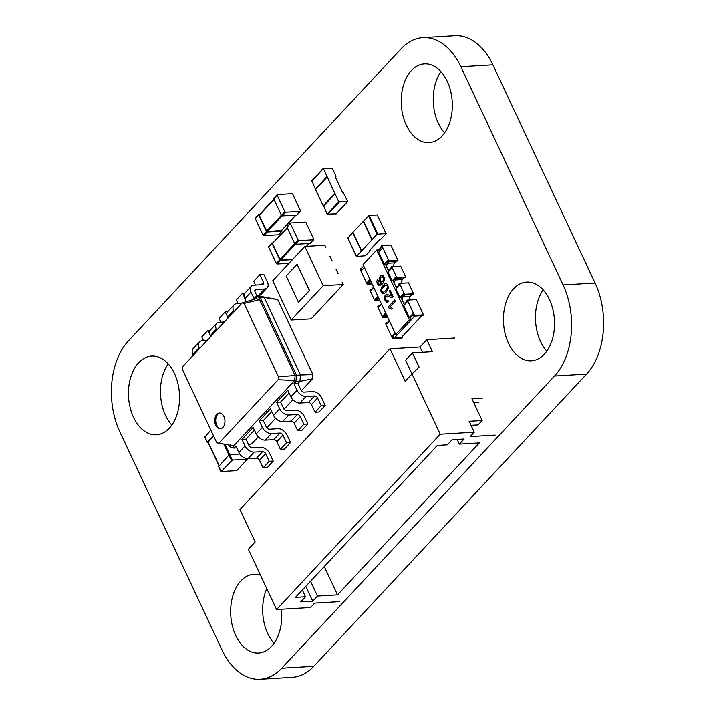 <?xml version="1.0" encoding="UTF-8"?>
<svg xmlns="http://www.w3.org/2000/svg" width="715" height="715" viewBox="0 0 715 715"><rect width="100%" height="100%" fill="white"/><g stroke="black" fill="none" stroke-linecap="round" stroke-linejoin="round"><path stroke-width="1.07" d="M128.441 340.885A65.717 42.507 -93.4 0 0 119.906 431.958L222.124 650.167A65.717 42.507 -93.4 0 0 260.117 679.25A65.717 42.507 -93.4 0 0 281.773 668.203L554.536 376.019A65.717 42.507 -93.4 0 0 563.08 284.945L460.862 66.736A65.717 42.507 -93.4 0 0 422.86 37.654A65.717 42.507 -93.4 0 0 401.213 48.7L128.441 340.885M260.117 679.25L292.14 677.346A65.717 42.507 -93.4 0 0 313.787 666.3L586.559 374.115A65.717 42.507 -93.4 0 0 595.095 283.042L492.876 64.833A65.717 42.507 -93.4 0 0 454.883 35.75L422.86 37.654M168.186 363.89A39.423 25.499 -93.4 0 0 165.558 415.442A39.423 25.499 -93.4 0 0 171.823 425.085M133.544 417.346A39.423 25.499 -93.4 0 0 156.335 434.792A39.423 25.499 -93.4 0 0 179.456 393.92A39.423 25.499 -93.4 0 0 151.66 356.079A39.423 25.499 -93.4 0 0 130.639 377.556A39.423 25.499 -93.4 0 0 133.544 417.346M440.958 71.706A39.423 25.499 -93.4 0 0 438.331 123.266A39.423 25.499 -93.4 0 0 444.596 132.901M406.308 125.17A39.423 25.499 -93.4 0 0 429.107 142.616A39.423 25.499 -93.4 0 0 452.22 101.745A39.423 25.499 -93.4 0 0 424.424 63.894A39.423 25.499 -93.4 0 0 403.403 85.371A39.423 25.499 -93.4 0 0 406.308 125.17M543.177 289.915A39.423 25.499 -93.4 0 0 540.549 341.475A39.423 25.499 -93.4 0 0 546.814 351.11M508.526 343.379A39.423 25.499 -93.4 0 0 531.325 360.825A39.423 25.499 -93.4 0 0 554.438 319.954A39.423 25.499 -93.4 0 0 526.642 282.112A39.423 25.499 -93.4 0 0 505.621 303.589A39.423 25.499 -93.4 0 0 508.526 343.379M266.775 588.615A39.423 25.499 -93.4 0 0 267.776 633.66A39.423 25.499 -93.4 0 0 274.042 643.294M260.501 575.226A39.423 25.499 -93.4 0 0 253.879 574.288A39.423 25.499 -93.4 0 0 232.849 595.765A39.423 25.499 -93.4 0 0 235.762 635.564A39.423 25.499 -93.4 0 0 258.553 653.01A39.423 25.499 -93.4 0 0 281.433 609.234M343.423 192.943L347.696 201.594L338.704 201.746L323.287 168.409L332.278 168.257L335.952 176.113L335.156 176.614L342.825 192.978L343.423 192.943M323.627 205.849L327.113 214.16L338.704 201.746M336.166 213.821L327.113 214.16M327.157 177.088L315.565 189.502L323.225 205.866L334.817 193.452M311.874 180.752L315.36 189.064L326.952 176.65M386.145 233.492L377.064 234.225L356.392 256.479L365.472 255.747L370.388 250.491L369.655 250.259L379.888 239.302L381.158 238.944L386.073 233.689L377.377 215.144M363.586 221.203L369.047 215.358L377.457 214.938M361.656 250.733L352.96 232.187L363.426 221.212M371.88 239.775L363.193 221.23M347.91 238.006L353.004 232.259M300.255 211.399L285.643 212.266L284.883 211.747L277.116 195.159L277.366 194.587L291.97 193.72L292.73 194.239L300.497 210.818L296.841 215.045L282.228 215.912L281.478 215.403L273.711 198.815L277.116 195.159M273.952 198.243L273.711 198.815M259.554 214.723L259.313 215.295L266.668 231.008L267.428 231.526L281.54 230.373M255.541 217.959L255.3 218.54L263.066 235.119L263.817 235.637L278.43 234.77L281.835 231.115L267.231 231.982L266.472 231.472L258.705 214.884L259.858 214.259M281.835 231.115L281.898 230.141M313.536 239.766L298.933 240.633L298.173 240.115L290.406 223.527L290.647 222.955L305.26 222.088L306.02 222.606L313.787 239.185L310.131 243.413L295.518 244.28L294.768 243.77L286.992 227.182L290.406 223.527M287.242 226.61L286.992 227.182M272.844 243.091L287.323 227.888M292.9 259.17L280.718 259.894L279.958 259.375L272.603 243.663M292.462 259.643L280.521 260.349L279.762 259.84L271.995 243.252L273.148 242.626M289.048 263.299L277.107 264.005L276.356 263.486L268.581 246.907L271.995 243.252M268.831 246.326L268.581 246.907M204.937 436.999L210.862 430.153M208.092 442.415L207.243 442.37L204.785 436.659M213.419 435.605L207.341 442.12M213.544 435.882L208.172 442.138M239.802 454.025L228.943 455.017L218.736 466.457M221.141 471.578L236.745 470.649L247.211 459.298L232.348 460.076L221.141 471.578L218.584 466.126M378.709 284.096L377.994 283.256L378.199 280.387L377.538 279.181L376.787 281.397L377.306 283.873L379.281 285.696L382.543 283.873L384.491 280.271L384.009 276.875L382.945 275.498L381.587 275.204L380.255 275.999L379.156 278.528L379.585 281.335L381.64 282.934L379.96 284.186L378.709 284.096L379.96 284.186L378.709 284.096L379.96 284.186L381.64 282.934L379.585 281.335L379.156 278.528L380.255 275.999L381.587 275.204L382.945 275.498L384.009 276.875L384.491 280.271L382.543 283.873L379.281 285.696L377.306 283.873L376.787 281.397L377.538 279.181L378.199 280.387L377.994 283.256L378.709 284.096M382.302 276.642L383.356 277.599L383.455 280.271L382.793 281.397L381.488 281.889L380.416 280.834L380.121 278.966L380.916 277.25L382.302 276.642L380.916 277.25L380.121 278.966L380.416 280.834L381.488 281.889L382.793 281.397L383.66 278.877L382.302 276.642M388.308 288.217L386.145 292.086L384.107 293.695L382.489 293.731L381.229 292.247L380.746 290.558L381.533 287.18L384.992 283.685L386.601 283.649L387.87 285.133L388.308 288.217L386.145 292.086L384.107 293.695L382.489 293.731L381.229 292.247L380.746 290.558L381.533 287.18L384.992 283.685L386.601 283.649L387.87 285.133L388.308 288.217M383.026 292.462L385.528 290.773L387.378 287.886L387.217 285.83L385.993 284.928L383.58 286.608L381.721 289.495L381.899 291.559L383.026 292.462L385.528 290.773L387.378 287.886L387.217 285.83L385.993 284.928L383.58 286.608L381.721 289.495L381.899 291.559L383.026 292.462M394.68 300.014L395.279 301.292L390.184 306.753L392.347 308.272L391.579 309.103L388.531 307.834L388.147 307.021L394.68 300.014L395.279 301.292L390.184 306.753L392.347 308.272L391.579 309.103L388.531 307.834L388.147 307.021L394.68 300.014M391.623 295.947L389.228 290.844L389.997 290.013L393.223 296.904L391.337 297.431L387.119 296.001L385.868 296.439L385.662 299.603L386.699 300.702L387.923 300.237L388.451 301.65L386.574 302.132L384.983 300.282L384.393 297.351L385.278 295.098L387.36 294.526L391.623 295.947L389.228 290.844L389.997 290.013L393.223 296.904L391.337 297.431L387.119 296.001L385.868 296.439L385.662 299.603L386.699 300.702L387.923 300.237L388.451 301.65L386.574 302.132L384.983 300.282L384.393 297.351L385.278 295.098L387.36 294.526L391.623 295.947M387.208 302.239L386.574 302.132L387.208 302.239M395.744 334.45L363.032 264.622L376.671 250.018L409.382 319.846L395.744 334.45L397.746 334.334L411.384 319.721L410.365 317.54L413.082 314.627M404.422 304.867L400.99 297.529L403.716 294.616M396.584 288.127L393.152 280.807L395.878 277.894M388.754 271.405L385.314 264.076L388.039 261.154M379.379 251.403L378.673 249.893L376.671 250.018M409.382 319.846L411.384 319.721M392.598 297.351L391.337 297.431L392.598 297.351M386.163 294.535L387.36 294.526L386.163 294.535M384.107 293.695L382.489 293.731L384.107 293.695M384.992 283.685L386.601 283.649L384.992 283.685M393.84 266.534A3.495 2.261 86.6 0 1 394.662 262.834L396.244 261.091L389.237 261.511M401.669 283.256A3.495 2.261 86.6 0 1 402.491 279.547L404.082 277.831L397.075 278.251L395.484 279.967A3.495 2.261 86.6 0 0 394.725 283.944A3.495 2.261 86.6 0 0 397.048 286.358A3.495 2.261 86.6 0 0 398.201 285.768L399.113 284.793M409.507 299.996A3.495 2.261 86.6 0 1 410.321 296.26L411.911 294.553L404.913 294.973L403.314 296.68A3.495 2.261 86.6 0 0 402.554 300.657A3.495 2.261 86.6 0 0 404.878 303.071A3.495 2.261 86.6 0 0 406.031 302.481L406.942 301.507M401.338 337.569L421.796 315.655L414.789 316.075L394.34 337.989L401.338 337.569M389.166 320.418A3.495 2.261 86.6 0 1 388.763 320.981L387.378 323.126M395.35 333.619L393.313 335.8L394.34 337.989M381.578 304.206L378.852 307.128L378.342 306.029L377.654 306.762L382.766 317.675L383.455 316.942L387.432 316.709L384.456 316.888L386.046 315.172A3.495 2.261 86.6 0 1 386.529 314.788M381.336 303.696A3.495 2.261 86.6 0 1 380.934 304.268L379.54 306.386M385.984 313.608L383.937 315.789L384.456 316.888M379.602 299.996L376.617 300.166L378.217 298.459A3.495 2.261 86.6 0 1 378.7 298.075M373.507 286.983A3.495 2.261 86.6 0 1 373.105 287.546L371.702 289.664M378.146 296.886L376.108 299.076L376.617 300.166L375.616 300.22L375.107 299.129L377.833 296.216M371.773 283.274L368.788 283.453L370.388 281.746A3.495 2.261 86.6 0 1 370.87 281.361M363.667 265.971L361.629 268.161L362.335 269.662M370.307 280.146L368.27 282.336L368.788 283.453M381.399 246.979L378.673 249.893M391.284 268.08L390.372 269.055A3.495 2.261 86.6 0 1 389.219 269.644A3.495 2.261 86.6 0 1 386.895 267.231A3.495 2.261 86.6 0 1 387.655 263.245L389.246 261.538M393.313 335.8L392.312 335.862L395.038 332.94M389.416 320.946L386.69 323.859L386.18 322.769L387.181 322.706M402.027 336.837L402.339 337.507L393.339 338.043L392.312 335.862M383.937 315.789L382.936 315.851L385.662 312.938M383.455 316.942L382.936 315.851M378.342 306.029L379.343 305.975M376.108 299.076L375.107 299.129M373.739 287.484L371.022 290.406L370.504 289.307L371.514 289.253M368.27 282.336L367.269 282.398L369.995 279.476M368.779 283.426L367.778 283.489L367.269 282.398M364.373 267.481L361.647 270.395L360.628 268.214L361.629 268.161M384.312 264.13L387.727 260.483L388.236 261.574L388.915 260.841L381.765 245.576L381.086 246.3L382.105 248.489L378.7 252.136L384.312 264.13L385.314 264.076M388.236 261.574L397.245 261.038L397.924 260.305L390.774 245.039L381.765 245.576M392.151 280.87L395.565 277.214L396.074 278.305L396.754 277.581L391.65 266.668L390.962 267.401L391.471 268.491L388.066 272.138L392.151 280.87L393.152 280.807M396.074 278.305L405.083 277.769L405.763 277.045L400.65 266.132L391.65 266.668M399.989 297.592L403.394 293.937L403.912 295.027L404.592 294.303L399.479 283.39L398.8 284.123L399.31 285.214L395.896 288.86L399.989 297.592L400.99 297.529M403.912 295.027L412.913 294.491L413.592 293.767L408.488 282.854L399.479 283.39M409.364 317.603L412.769 313.948L413.797 316.128L414.477 315.404L407.318 300.121L406.638 300.854L407.148 301.945L403.743 305.6L409.364 317.603L410.365 317.54M413.797 316.128L422.797 315.592L423.477 314.868L414.477 315.404M386.18 322.769L385.501 323.502L392.651 338.776L393.339 338.043M392.651 338.776L401.66 338.24L402.339 337.507M387.745 317.38L382.766 317.675M370.504 289.307L369.825 290.04L374.937 300.952L375.616 300.22M379.915 300.657L374.937 300.952M360.628 268.214L359.94 268.947L367.099 284.213L367.778 283.489M372.077 283.918L367.099 284.213M388.915 260.841L397.924 260.305M396.754 277.581L405.763 277.045M404.592 294.303L413.592 293.767M407.318 300.121L416.327 299.594L423.477 314.868M249.043 445.686A2.628 1.707 43 0 0 252.073 447.751L260.573 447.241A7.883 5.121 -137 0 1 269.644 453.435L273.219 461.068L269.224 461.309L265.64 453.668A2.628 1.707 43 0 0 262.62 451.612L254.111 452.112A7.883 5.121 -137 0 1 245.048 445.928L241.974 439.376L245.978 439.135L249.043 445.686M273.219 461.068L267.088 467.646L263.084 467.878L259.509 460.246A2.628 1.707 43 0 0 256.479 458.181L247.98 458.69A7.883 5.121 -137 0 1 238.908 452.497L235.843 445.954L233.859 448.073L233.608 445.883L216.797 442.826L182.45 369.503L182.727 366.589L242.188 302.883L244.101 303.464L278.448 376.787L278.171 379.71L218.71 443.407M277.76 299.585L264.228 297.52L260.054 296.26L277.76 299.585L312.875 374.544L312.473 378.834L301.408 390.676M292.918 399.774L284.087 409.23M275.597 418.329L266.767 427.785M258.276 436.883L251.984 443.622L248.561 444.65M254.424 430.09L245.978 439.135M271.745 411.545L263.299 420.59L266.364 427.132A2.628 1.707 43 0 0 269.394 429.197L277.894 428.687A7.883 5.121 -137 0 1 286.965 434.881L290.54 442.514L286.545 442.755L282.961 435.113A2.628 1.707 43 0 0 279.94 433.058L271.432 433.558A7.883 5.121 -137 0 1 262.369 427.373L259.295 420.822L263.299 420.59M289.066 392.991L280.62 402.036L276.616 402.268L287.805 390.292L290.871 396.834A7.883 5.121 -137 0 0 299.943 403.028L308.442 402.518A2.628 1.707 43 0 1 311.472 404.583L315.047 412.224L319.051 411.983L325.182 405.414L321.187 405.646L317.603 398.014A2.628 1.707 43 0 0 314.582 395.949L306.074 396.45A7.883 5.121 -137 0 1 297.002 390.265L293.937 383.714L297.941 383.481L301.006 390.024A2.628 1.707 43 0 0 304.036 392.088L312.535 391.579A7.883 5.121 -137 0 1 321.607 397.772L325.182 405.414M312.473 378.834L299.916 381.363L297.941 383.481M290.54 442.514L284.409 449.092L280.405 449.333L276.83 441.691A2.628 1.707 43 0 0 273.8 439.627L265.301 440.136A7.883 5.121 -137 0 1 256.229 433.942L253.164 427.4L241.974 439.376M312.875 374.544L300.514 374.982L299.916 381.363L295.921 381.596L294.643 380.514L233.608 445.883M269.224 461.309L263.084 467.878M236.754 447.894L233.859 448.073L229.685 446.804L230.328 444.891M260.054 296.26L256.05 296.493L260.224 297.762L264.228 297.52L300.514 374.982L296.519 375.223L295.921 381.596L293.937 383.714M280.62 402.036L283.685 408.578A2.628 1.707 43 0 0 286.715 410.642L295.215 410.133A7.883 5.121 -137 0 1 304.286 416.327L307.861 423.959L303.866 424.201L300.282 416.568A2.628 1.707 43 0 0 297.261 414.503L288.753 415.004A7.883 5.121 -137 0 1 279.681 408.819L276.616 402.268M307.861 423.959L301.73 430.537L297.726 430.779L294.151 423.137A2.628 1.707 43 0 0 291.121 421.072L282.622 421.582A7.883 5.121 -137 0 1 273.55 415.388L270.485 408.846L259.295 420.822M257.168 296.43L255.014 291.827A2.628 1.707 -137 0 1 255.094 289.915A2.628 1.707 -137 0 1 255.988 289.53L264.496 289.021A7.883 5.121 43 0 0 267.195 287.859A7.883 5.121 43 0 0 267.437 282.121L263.853 274.48L259.849 274.721L263.433 282.354A2.628 1.707 -137 0 1 263.352 284.275A2.628 1.707 -137 0 1 262.45 284.659L253.941 285.169A7.883 5.121 43 0 0 251.251 286.331A7.883 5.121 43 0 0 251.01 292.069L254.075 298.611L256.05 296.493L256.31 298.682L259.59 299.674L260.224 297.762L296.519 375.223L295.107 375.5L294.643 380.514L278.171 379.71M286.545 442.755L280.405 449.333M244.101 303.464L259.59 299.674L295.107 375.5L278.448 376.787M223.929 416.514A7.883 5.103 -93.4 0 0 219.371 413.02A7.883 5.103 -93.4 0 0 214.741 421.198A7.883 5.103 -93.4 0 0 220.3 428.768A7.883 5.103 -93.4 0 0 224.51 424.469A7.883 5.103 -93.4 0 0 223.929 416.514M229.685 446.804L228.889 445.096M321.187 405.646L315.047 412.224M303.866 424.201L297.726 430.779M256.31 298.682L242.188 302.883M219.871 413.029A7.883 5.103 -93.4 0 0 215.742 421.135A7.883 5.103 -93.4 0 0 220.801 428.696M210.273 330.241L207.886 330.384L201.755 336.953L203.525 340.733M207.055 340.528L201.988 340.823A7.883 5.121 43 0 0 199.288 341.993L193.148 348.562A7.883 5.121 43 0 0 192.907 354.3L193.336 355.212M207.886 330.384L209.674 334.191M199.288 341.993A7.883 5.121 43 0 0 199.047 347.731L199.476 348.643M256.819 295.688L258.356 295.599A7.883 5.121 43 0 0 261.055 294.428L267.195 287.859M259.849 274.721L253.718 281.299L255.487 285.07M251.251 286.331L245.111 292.9A7.883 5.121 43 0 0 244.87 298.638L246.291 301.667M227.593 311.686L225.207 311.829L219.076 318.398L220.846 322.179M224.376 321.973L219.308 322.268A7.883 5.121 43 0 0 216.609 323.439L210.469 330.008A7.883 5.121 43 0 0 210.228 335.746L210.657 336.667M244.914 293.132L242.528 293.275L244.316 297.082M241.697 303.419L236.62 303.714A7.883 5.121 43 0 0 233.93 304.885A7.883 5.121 43 0 0 233.689 310.623L234.118 311.534M225.207 311.829L226.995 315.637M216.609 323.439A7.883 5.121 43 0 0 216.368 329.177L216.797 330.089M242.528 293.275L236.397 299.844L238.167 303.625M233.93 304.885L227.79 311.454A7.883 5.121 43 0 0 227.549 317.192L227.978 318.112M339.697 601.637L314.68 603.12L310.596 607.509L276.571 609.529L440.234 434.219L474.251 432.2L470.157 436.579L495.173 435.095M300.72 601.878L312.723 601.172L317.505 596.051L337.516 594.862L479.354 442.934L459.343 444.122L464.115 439.01L452.103 439.725L447.331 444.837L437.321 445.427L295.483 597.365L305.493 596.766L300.72 601.878M457.135 439.421L459.343 444.122M440.234 434.219L412.001 373.963L419.062 367.072L412.412 352.888L432.432 351.691L426.81 339.697L454.82 338.025M482.938 398.041L471.927 398.693L482.151 420.509L469.138 421.287L474.251 432.2M482.151 420.509L478.058 424.898L471.024 425.309M473.813 402.715L478.844 402.42M422.467 352.289L419.991 346.998L389.97 348.786L239.945 509.482L255.166 541.97L248.346 549.272L276.571 609.529M389.97 348.786L405.182 381.265L412.001 373.963L405.593 360.19L412.412 352.888M310.551 581.224L317.505 596.051M305.779 586.336L312.723 601.172M324.253 566.548L337.516 594.862M302.338 590.027L305.493 596.766M419.991 346.998L426.81 339.697M342.19 282.336L343.209 284.516L311.159 318.845L291.148 320.034L272.746 280.754L304.796 246.425L324.807 245.236L325.834 247.417M329.919 256.149L331.966 260.51M336.05 269.242L338.097 273.604M304.796 246.425L323.198 285.705L343.209 284.516M323.198 285.705L291.148 320.034M297.091 264.309L309.559 290.478L298.45 302.177L286.188 275.99L297.091 264.309L309.363 290.496L298.45 302.177M460.862 66.736L492.876 64.833M281.773 668.203L313.787 666.3M563.08 284.945L595.095 283.042M554.536 376.019L586.559 374.115M335.925 214.089L347.517 201.666M327.72 214.572L339.312 202.157M323.43 206.304L335.022 193.89M311.677 181.208L323.269 168.794M385.939 233.421L377.252 214.875M377.735 233.903L369.047 215.358M377.064 234.225L368.377 215.68M372.157 239.48L363.461 220.935M356.472 256.283L347.785 237.738M361.379 251.028L352.692 232.473M282.228 215.912L285.643 212.266M281.478 215.403L284.883 211.747M281.236 230.704L295.796 215.108M259.313 215.295L274.042 199.521M266.668 231.008L281.397 215.233M267.428 231.526L282.023 215.885M263.817 235.637L267.231 231.982M263.066 235.119L266.472 231.472M255.3 218.54L258.705 214.884M295.518 244.28L298.933 240.633M294.768 243.77L298.173 240.115M306.422 246.326L309.086 243.475M279.958 259.375L294.687 243.601M280.718 259.894L295.313 244.253M277.107 264.005L280.521 260.349M276.356 263.486L279.762 259.84M219.13 465.537L208.011 441.798M231.499 460.478L223.911 444.274M232.348 460.076L225.028 444.453M246.952 459.209L246.675 458.619M386.699 315.136L386.046 315.172M378.87 298.423L378.217 298.459M371.04 281.71L370.388 281.746M394.662 262.834L387.655 263.245M402.491 279.547L395.484 279.967M410.321 296.26L403.314 296.68M245.048 445.928L238.908 452.497M254.111 452.112L247.98 458.69M262.62 451.612L256.479 458.181M265.64 453.668L259.509 460.246M262.369 427.373L256.229 433.942M271.432 433.558L265.301 440.136M279.94 433.058L273.8 439.627M282.961 435.113L276.83 441.691M297.002 390.265L290.871 396.834M279.681 408.819L273.55 415.388M306.074 396.45L299.943 403.028M314.582 395.949L308.442 402.518M317.603 398.014L311.472 404.583M288.753 415.004L282.622 421.582M297.261 414.503L291.121 421.072M300.282 416.568L294.151 423.137M254.763 290.844L255.988 289.53M192.907 354.3L199.047 347.731M210.228 335.746L216.368 329.177M244.87 298.638L251.01 292.069M227.549 317.192L233.689 310.623M261.216 284.731L263.433 282.354M258.356 295.599L264.496 289.021M245.066 302.034L245.996 301.033M336.104 214.008L347.696 201.594M323.448 205.92L335.04 193.506M335.38 177.088L335.943 176.498M311.695 180.832L323.287 168.409M372.077 239.686L363.39 221.132M370.459 250.286L370.182 249.696M356.392 256.479L347.705 237.934M297.065 214.947L300.479 211.3M273.729 198.341L277.134 194.686M281.46 230.605L295.939 215.099M259.331 214.822L273.899 199.217M278.653 234.672L282.068 231.017M255.318 218.057L258.723 214.411M310.355 243.315L313.76 239.668M287.019 226.709L290.424 223.053M306.565 246.318L309.22 243.466M272.621 243.189L287.189 227.584M268.608 246.425L272.013 242.778M207.243 442.37L204.687 436.91M218.987 465.688L207.913 442.049M247.211 459.298L246.907 458.655M221.042 471.828L218.486 466.368"/></g></svg>
